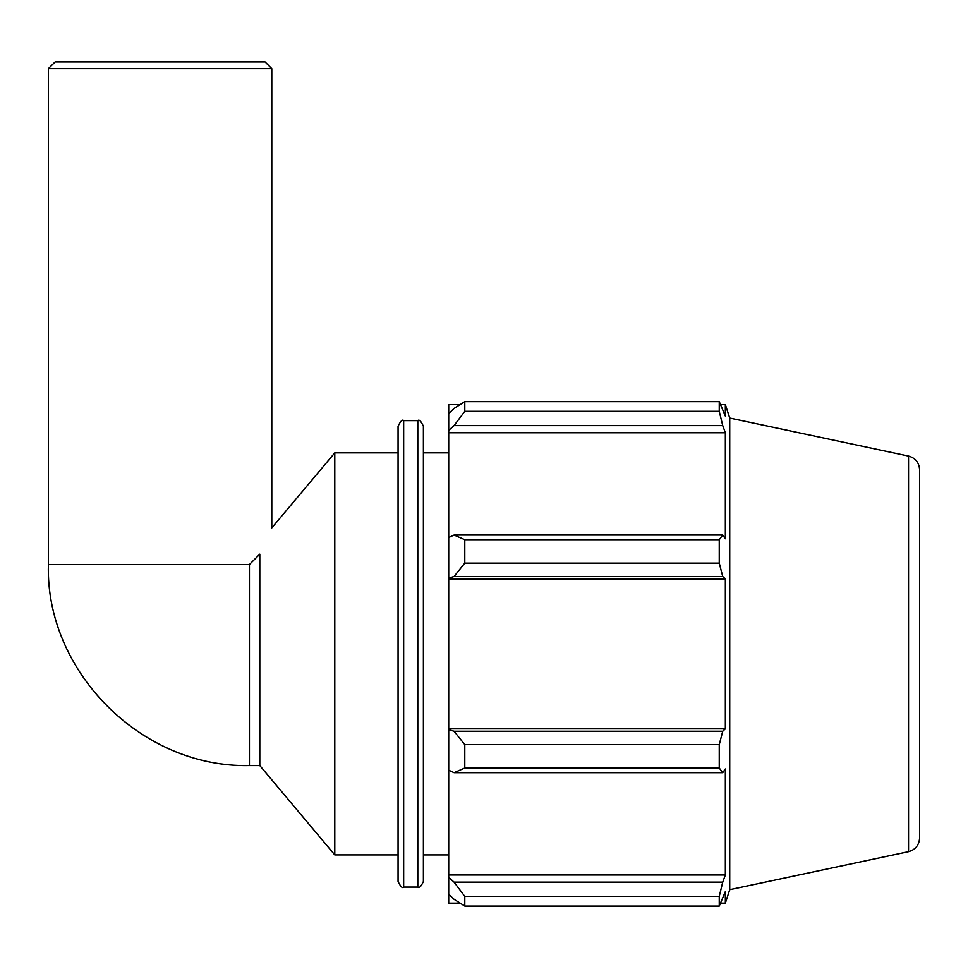 <?xml version="1.0" encoding="UTF-8"?>
<svg xmlns="http://www.w3.org/2000/svg" width="968" height="968" viewBox="0 0 968 968"><rect width="100%" height="100%" fill="white"/><g stroke="black" fill="none" stroke-linecap="round" stroke-linejoin="round"><path stroke-width="1.45" d="M249.441 564.513L48.4 564.513C45.23 669.977 140.058 767.939 249.441 765.567L249.441 564.513L259.799 554.156L259.799 765.567L334.783 854.913L398.066 854.913M271.79 68.607L265.087 61.904L55.103 61.904L48.4 68.607L271.79 68.607L271.79 527.899L334.783 452.83L334.783 854.913M259.799 554.156C275.13 520.276 275.13 520.276 259.799 554.156M454.065 772.694L464.785 768.035L464.785 744.634L454.065 731.251L448.704 729.642L448.704 770.225L454.065 772.694L722.733 772.694L719.248 768.035L464.785 768.035M448.704 729.642L448.704 578.102L454.065 576.492L464.785 563.11L464.785 539.696L454.065 535.05L448.704 537.518L448.704 578.102M448.704 537.518L448.704 430.361L454.065 425.605L464.785 411.339L464.785 401.647L454.065 408.448L448.704 413.554L448.704 430.361M448.704 413.554L448.704 404.576L460.115 404.576M460.115 903.168L448.704 903.168L448.704 894.19L454.065 899.296L464.785 906.096L464.785 896.404L454.065 882.138L448.704 877.383L448.704 894.19M448.704 877.383L448.704 770.225M448.704 728.831L725.347 728.831L722.733 731.251L454.065 731.251M464.785 744.634L719.248 744.634L722.733 731.251M448.704 874.999L725.347 874.999L722.733 882.138L454.065 882.138M464.785 896.404L719.248 896.404L722.733 882.138M908.541 456.061C915.438 458.009 919.116 462.571 919.6 469.71L919.6 838.022C919.116 845.173 915.438 849.722 908.541 851.683L908.541 456.061L729.727 418.055L725.347 404.576L725.347 416.107L719.248 401.647L719.248 411.339L464.785 411.339M464.785 401.647L719.248 401.647M454.065 425.605L722.733 425.605L725.347 432.744L725.347 538.765L722.733 535.05L454.065 535.05M464.785 539.696L719.248 539.696L722.733 535.05M729.727 418.055L729.727 889.689L725.347 903.168L725.347 891.625L719.248 906.096L464.785 906.096M722.733 425.605L719.248 411.339M719.248 539.696L719.248 563.11L464.785 563.11M454.065 576.492L722.733 576.492L719.248 563.11M722.733 576.492L725.347 578.9L725.347 728.831M719.248 744.634L719.248 768.035M722.733 772.694L725.347 768.979L725.347 874.999M719.248 896.404L719.248 906.096M448.704 578.9L725.347 578.9M448.704 432.744L725.347 432.744M423.391 881.497L423.391 426.247C420.983 421.08 419.12 419.217 417.801 420.656L417.801 887.087C419.12 888.527 420.983 886.664 423.391 881.497M417.801 887.087L403.656 887.087L403.656 420.656L417.801 420.656M403.656 420.656C402.482 419.156 400.619 421.007 398.066 426.247L398.066 881.497C400.619 886.736 402.482 888.588 403.656 887.087M334.783 452.83L398.066 452.83M423.391 452.83L448.704 452.83M48.4 564.513L48.4 68.607M249.441 765.567L259.799 765.567M720.761 903.168L725.347 903.168M720.761 404.576L725.347 404.576M908.541 851.683L729.727 889.689M423.391 854.913L448.704 854.913"/></g></svg>
